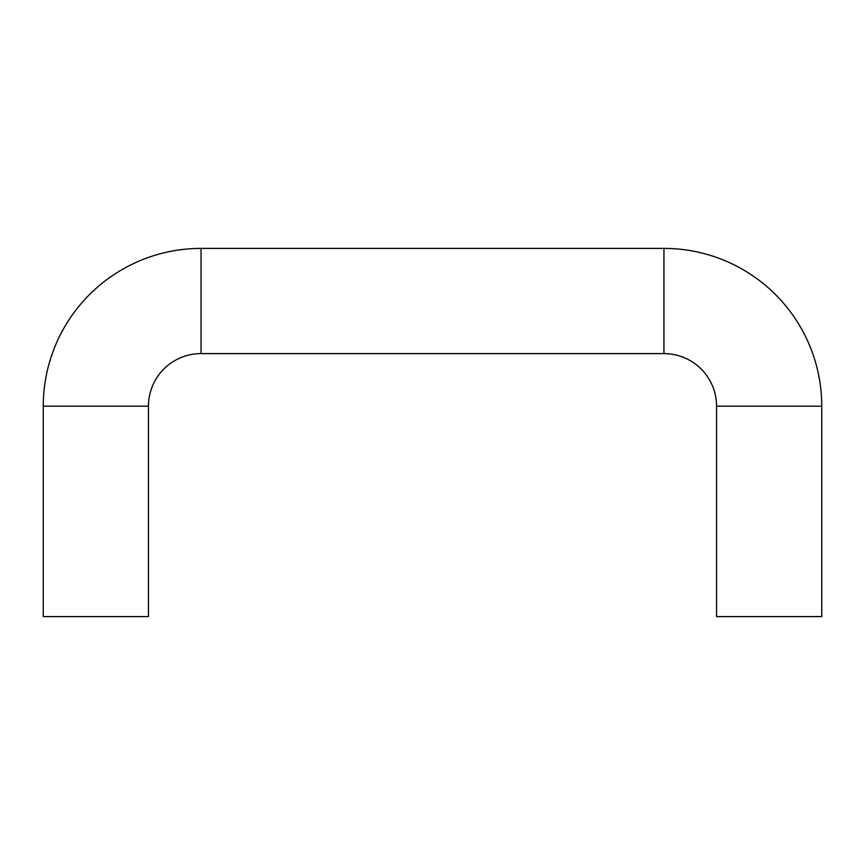 <?xml version="1.0" encoding="UTF-8"?>
<svg xmlns="http://www.w3.org/2000/svg" width="865" height="865" viewBox="0 0 865 865"><rect width="100%" height="100%" fill="white"/><g stroke="black" fill="none" stroke-linecap="round" stroke-linejoin="round"><path stroke-width="1.3" d="M716.544 406.204A52.603 52.603 0 0 0 663.942 353.601L201.058 353.601A52.603 52.603 0 0 0 148.456 406.204L148.456 616.604L43.25 616.604L43.25 406.204A157.808 157.808 0 0 1 201.058 248.396L663.942 248.396A157.808 157.808 0 0 1 821.75 406.204L821.75 616.604L716.544 616.604L716.544 406.204L821.75 406.204M148.456 406.204L43.25 406.204M201.058 353.601L201.058 248.396M663.942 353.601L663.942 248.396"/></g></svg>
